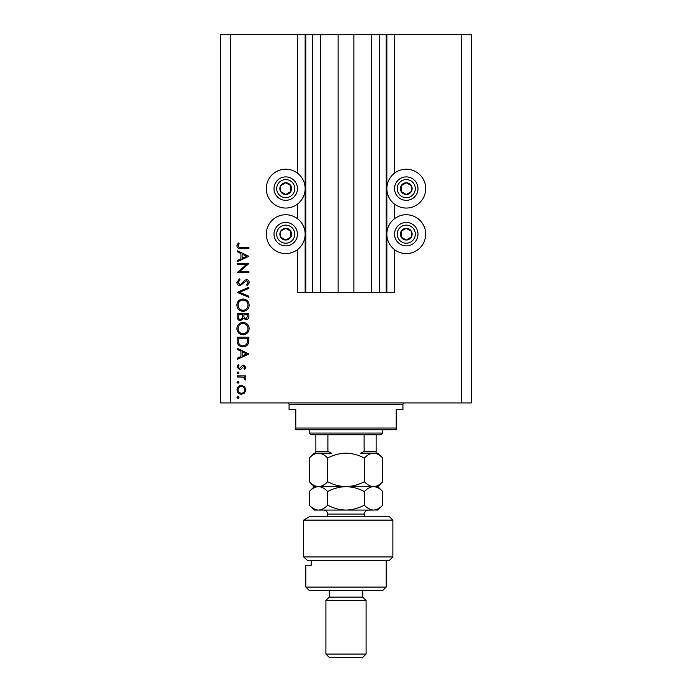 <?xml version="1.0" encoding="UTF-8"?>
<svg xmlns="http://www.w3.org/2000/svg" width="692" height="692" viewBox="0 0 692 692"><rect width="100%" height="100%" fill="white"/><g stroke="black" fill="none" stroke-linecap="round" stroke-linejoin="round"><path stroke-width="1.04" d="M320.387 34.6L320.387 292.422L338.128 292.422L338.128 34.6L297.448 34.6L297.448 173.138M297.448 204.114L297.448 218.681M297.448 249.648L297.448 292.422L305.821 292.422L305.821 34.6M312.516 34.6L312.516 292.422L305.821 292.422M320.387 292.422L312.516 292.422M338.128 292.422L353.872 292.422L353.872 34.6L338.128 34.6M379.484 34.6L379.484 292.422L386.179 292.422L386.179 34.6L371.613 34.6L371.613 292.422L353.872 292.422M371.613 34.6L353.872 34.6M379.484 292.422L371.613 292.422M386.179 34.6L386.854 34.6L386.854 292.422L386.179 292.422M394.552 249.648L394.552 292.422L386.854 292.422M461.521 34.6L461.521 402.926L471.563 402.926L471.563 34.6L394.552 34.6L394.552 173.138M394.552 204.114L394.552 218.681M394.552 34.6L386.854 34.6M406.273 169.203A19.419 19.419 0 0 0 386.854 188.622A19.419 19.419 0 0 0 406.273 208.05A19.419 19.419 0 0 0 425.692 188.622A19.419 19.419 0 0 0 406.273 169.203M406.273 214.745A19.419 19.419 0 0 1 425.692 234.164A19.419 19.419 0 0 1 406.273 253.583A19.419 19.419 0 0 1 386.854 234.164A19.419 19.419 0 0 1 406.273 214.745M285.727 208.05A19.419 19.419 0 0 1 266.308 188.622A19.419 19.419 0 0 1 285.727 169.203A19.419 19.419 0 0 1 305.146 188.622A19.419 19.419 0 0 1 285.727 208.05M285.727 253.583A19.419 19.419 0 0 0 305.146 234.164A19.419 19.419 0 0 0 285.727 214.745A19.419 19.419 0 0 0 266.308 234.164A19.419 19.419 0 0 0 285.727 253.583M246.378 264.586L237.174 264.586L237.174 263.54L248.895 263.54L239.674 271.498L248.895 271.498L248.895 272.553L237.174 272.553L246.378 264.586M240.046 285.77C238.083 285.536 237.027 284.421 236.88 282.423L239.441 278.859L240.029 279.853L238.083 282.423L240.063 284.723L241.214 284.3L244.674 280.269L246.464 279.611C248.177 279.793 249.085 280.762 249.198 282.5L247.217 285.623L246.49 284.672L247.995 282.379L246.508 280.667L240.046 285.77M237.174 292.379L248.895 287.275L248.895 288.4L239.657 292.309L248.895 296.211L248.895 297.344L237.174 292.379M236.88 305.172C237.2 301.409 239.233 299.351 242.987 298.996C246.75 299.307 248.817 301.34 249.198 305.077C248.895 308.892 246.845 310.967 243.039 311.313C239.276 310.985 237.218 308.935 236.88 305.172M236.88 328.613C237.2 324.851 239.233 322.792 242.987 322.429C246.75 322.749 248.817 324.782 249.198 328.518C248.895 332.333 246.845 334.409 243.039 334.755C239.276 334.418 237.218 332.376 236.88 328.613M237.174 348.275L248.895 353.984L237.174 359.39L237.174 358.248L240.937 356.518L240.937 351.207L237.174 349.425L237.174 348.275M237.027 397.485L238.005 396.507L238.982 397.485L238.005 398.462L237.027 397.485M461.521 402.926L220.437 402.926L220.437 34.6L230.479 34.6L230.479 402.926M297.448 34.6L230.479 34.6M241.439 385.383L244.475 386.56L245.894 389.821L244.484 393.073L241.439 394.25C238.723 393.999 237.252 392.528 237.027 389.821C237.252 387.113 238.723 385.634 241.439 385.383M237.027 382.304L238.005 381.327L238.982 382.304L238.005 383.281L237.027 382.304M237.174 376.976L237.174 375.92L245.738 375.92L245.738 376.976L244.484 376.976L245.894 379.06L245.599 379.977L244.691 379.398L244.838 378.861L242.996 377.157L237.174 376.976M237.027 372.841L238.005 371.863L238.982 372.841L238.005 373.818L237.027 372.841M243.645 365.099L245.894 367.27L244.674 369.459L243.939 368.75L244.838 367.27L243.688 366.154L240.825 369.208L239.501 369.615L237.027 367.097L238.186 364.649L238.982 365.35L238.083 367.045L239.458 368.559L242.33 365.497L243.645 365.099M242.892 346.77C239.121 346.554 237.209 344.555 237.174 340.793L237.174 337.16L248.895 337.16L248.471 343.241C247.407 345.619 245.539 346.796 242.892 346.77M237.174 316.884L237.174 313.718L248.895 313.718L248.895 316.002C249.025 318.182 248.065 319.419 245.989 319.73L243.498 318.372L240.505 320.63C238.342 320.361 237.235 319.116 237.174 316.884M237.174 250.616L248.895 256.325L237.174 261.732L237.174 260.59L240.937 258.86L240.937 253.54L237.174 251.758L237.174 250.616M238.083 245.833C238.506 247.2 239.51 247.736 241.101 247.459L248.895 247.459L248.895 248.514L240.98 248.514C238.636 248.835 237.269 247.918 236.88 245.781L238.23 242.953L239.129 243.567L238.083 245.833M241.43 393.203C243.498 393.004 244.631 391.88 244.838 389.821C244.631 387.754 243.498 386.629 241.43 386.439C239.371 386.629 238.247 387.754 238.083 389.821C238.247 391.88 239.363 393.013 241.43 393.203M242.139 355.965L246.612 353.897L242.139 351.778L242.139 355.965M247.693 338.206L238.377 338.206L238.679 342.903C239.432 344.789 240.833 345.723 242.892 345.723C245.106 345.715 246.603 344.685 247.364 342.635L247.693 338.206M243.048 333.7C246.101 333.38 247.745 331.667 247.995 328.57C247.719 325.482 246.049 323.787 242.987 323.484C239.951 323.804 238.316 325.5 238.083 328.57C238.308 331.684 239.96 333.397 243.048 333.7M247.693 316.201L247.693 314.773L243.939 314.773L243.939 315.474C243.731 317.221 244.406 318.285 245.971 318.675L247.693 316.201M242.736 315.465L242.736 314.773L238.377 314.773L238.377 316.27C238.169 318.069 238.878 319.168 240.505 319.574L242.598 317.663L242.736 315.465M243.048 310.258C246.101 309.938 247.745 308.225 247.995 305.129C247.719 302.041 246.049 300.345 242.987 300.043C239.951 300.363 238.316 302.058 238.083 305.129C238.308 308.251 239.96 309.955 243.048 310.258M242.139 258.306L246.612 256.239L242.139 254.111L242.139 258.306M282.864 193.734A5.856 5.856 0 0 0 290.761 185.629A5.856 5.856 0 0 0 280.615 185.759A5.856 5.856 0 0 0 282.864 193.734M283.253 193.051L285.805 194.487L290.839 191.494L290.761 185.629L285.658 182.766L280.615 185.759L280.692 191.623L283.253 193.051M291.453 178.398A11.721 11.721 0 0 1 295.951 194.357A11.721 11.721 0 0 1 280 198.846A11.721 11.721 0 0 1 275.502 182.896A11.721 11.721 0 0 1 291.453 178.398A11.721 11.721 0 0 0 275.502 182.896A11.721 11.721 0 0 0 280 198.846M280.692 191.623L285.805 194.487L290.839 191.494L290.761 185.629L285.658 182.766L280.615 185.767M403.41 193.734A5.856 5.856 0 0 0 411.308 185.629A5.856 5.856 0 0 0 401.161 185.759A5.856 5.856 0 0 0 403.41 193.734M403.791 193.051L406.342 194.487L411.385 191.494L411.308 185.629L406.195 182.766L401.161 185.759L401.239 191.623L403.791 193.051M412 178.398A11.721 11.721 0 0 1 416.498 194.357A11.721 11.721 0 0 1 400.547 198.846A11.721 11.721 0 0 1 396.049 182.896A11.721 11.721 0 0 1 412 178.398A11.721 11.721 0 0 0 396.049 182.896A11.721 11.721 0 0 0 400.547 198.846M401.239 191.623L406.342 194.487L411.385 191.494L411.308 185.629L406.195 182.766L401.161 185.767M403.41 239.276A5.856 5.856 0 0 0 411.308 231.171A5.856 5.856 0 0 0 401.161 231.301A5.856 5.856 0 0 0 403.41 239.276M403.791 238.593L406.342 240.02L411.385 237.027L411.308 231.171L406.195 228.308L401.161 231.301L401.239 237.157L403.791 238.593M412 223.94A11.721 11.721 0 0 1 416.498 239.89A11.721 11.721 0 0 1 400.547 244.388A11.721 11.721 0 0 1 396.049 228.438A11.721 11.721 0 0 1 412 223.94A11.721 11.721 0 0 0 396.049 228.438A11.721 11.721 0 0 0 400.547 244.388M406.342 240.02L411.385 237.027L411.308 231.171L406.195 228.308L401.161 231.301L401.239 237.157L406.342 240.02M282.864 239.276A5.856 5.856 0 0 0 290.761 231.171A5.856 5.856 0 0 0 280.615 231.301A5.856 5.856 0 0 0 282.864 239.276M283.253 238.593L285.805 240.02L290.839 237.027L290.761 231.171L285.658 228.308L280.615 231.301L280.692 237.157L283.253 238.593M291.453 223.94A11.721 11.721 0 0 1 295.951 239.89A11.721 11.721 0 0 1 280 244.388A11.721 11.721 0 0 1 275.502 228.438A11.721 11.721 0 0 1 291.453 223.94A11.721 11.721 0 0 0 275.502 228.438A11.721 11.721 0 0 0 280 244.388M285.805 240.02L290.839 237.027L290.761 231.171L285.658 228.308L280.615 231.301L280.692 237.157L285.805 240.02M287.405 402.926A1.678 1.678 0 0 1 289.074 404.595L289.074 409.621L295.778 409.621L295.778 428.037L396.222 428.037L396.222 409.621L402.926 409.621L402.926 404.595L289.074 404.595M404.595 402.926A1.678 1.678 0 0 0 402.926 404.595M396.222 428.037L396.222 429.706L295.778 429.706L295.778 428.037M382.832 433.062L381.162 434.732L310.838 434.732L309.168 433.062L382.832 433.062L382.832 429.706M309.168 433.062L309.168 429.706M376.137 434.732L376.137 452.629M376.137 453.148L360.593 453.148L364.113 451.478L376.137 451.478M364.113 434.732L364.113 451.478M327.887 434.732L327.887 451.478L331.407 453.148L315.863 453.148L315.863 451.478L315.863 453.148L314.194 453.148L309.272 458.069C312.153 454.981 315.215 453.346 318.45 453.148C321.693 453.346 324.756 454.99 327.636 458.069C333.354 454.99 339.478 453.355 346 453.148C352.453 453.338 358.568 454.973 364.364 458.069C367.227 454.99 370.289 453.355 373.55 453.148C376.777 453.338 379.83 454.973 382.728 458.069L382.728 481.71C379.873 484.789 376.811 486.424 373.55 486.632C370.324 486.441 367.262 484.807 364.364 481.71L364.364 458.069M315.863 434.732L315.863 451.478L327.887 451.478M389.527 516.768L392.874 520.116L303.65 520.116L309.324 516.768L389.527 516.768M386.179 587.084L382.832 590.432L309.168 590.432L305.821 587.084L386.179 587.084L386.179 560.295M362.738 597.127L329.262 597.127L325.906 600.474L366.094 600.474L362.738 597.127L362.738 590.432M366.094 654.052L362.738 657.4L329.262 657.4L325.906 654.052L366.094 654.052L366.094 600.474M325.906 654.052L325.906 600.474M329.262 597.127L329.262 590.432M311.201 560.295L311.201 565.321L305.821 565.321L311.201 565.321M305.821 587.084L305.821 565.321M392.874 556.948L389.527 560.295L307.386 560.295L303.65 556.948L303.65 520.116L303.65 556.948L392.874 556.948L392.874 520.116M303.65 556.948L307.386 560.295M309.324 516.768L303.65 520.116M364.364 481.71C358.646 484.789 352.522 486.424 346 486.632C339.547 486.441 333.432 484.807 327.636 481.71L327.636 458.069M327.636 481.71C324.756 484.798 321.693 486.433 318.45 486.632C315.215 486.433 312.153 484.798 309.272 481.71L309.272 458.069M313.727 485.256L316.054 486.277M382.728 481.71L377.806 486.632L314.194 486.632L309.272 481.71M382.728 458.069L377.806 453.148L373.55 453.148M373.55 486.632C376.777 486.822 379.83 488.457 382.728 491.554L382.728 505.151C379.873 508.222 376.811 509.866 373.55 510.073L314.194 510.073L309.272 505.151L309.272 491.554C312.144 488.474 315.206 486.831 318.45 486.632C321.693 486.831 324.747 488.466 327.636 491.554C333.354 488.474 339.478 486.839 346 486.632C352.453 486.822 358.568 488.457 364.364 491.554C367.227 488.474 370.289 486.839 373.55 486.632M318.45 486.632L317.265 486.718M382.728 505.151L377.806 510.073L374.822 509.969M373.55 510.073C370.324 509.883 367.262 508.239 364.364 505.151C358.646 508.222 352.522 509.866 346 510.073C339.547 509.883 333.432 508.239 327.636 505.151C324.764 508.231 321.702 509.874 318.45 510.073C315.215 509.874 312.153 508.231 309.272 505.151M313.718 508.698L317.178 509.969M327.636 505.151L327.636 491.554M364.364 505.151L364.364 491.554M305.146 34.6L305.146 292.422M281.307 196.511A9.039 9.039 0 0 0 293.616 193.042A9.039 9.039 0 0 0 290.147 180.742A9.039 9.039 0 0 0 277.838 184.21A9.039 9.039 0 0 0 281.307 196.511M401.853 196.511A9.039 9.039 0 0 0 414.162 193.042A9.039 9.039 0 0 0 410.693 180.742A9.039 9.039 0 0 0 398.384 184.21A9.039 9.039 0 0 0 401.853 196.511M401.853 242.053A9.039 9.039 0 0 0 414.162 238.584A9.039 9.039 0 0 0 410.693 226.275A9.039 9.039 0 0 0 398.384 229.744A9.039 9.039 0 0 0 401.853 242.053M281.307 242.053A9.039 9.039 0 0 0 293.616 238.584A9.039 9.039 0 0 0 290.147 226.275A9.039 9.039 0 0 0 277.838 229.744A9.039 9.039 0 0 0 281.307 242.053M364.416 516.768L364.416 514.087L327.584 514.087C327.342 511.647 326.01 510.307 323.562 510.073M377.806 486.632L382.728 491.554M314.194 486.632L309.272 491.554M327.584 516.768L327.584 514.087M364.416 514.087C364.658 511.647 365.99 510.307 368.438 510.073"/></g></svg>
